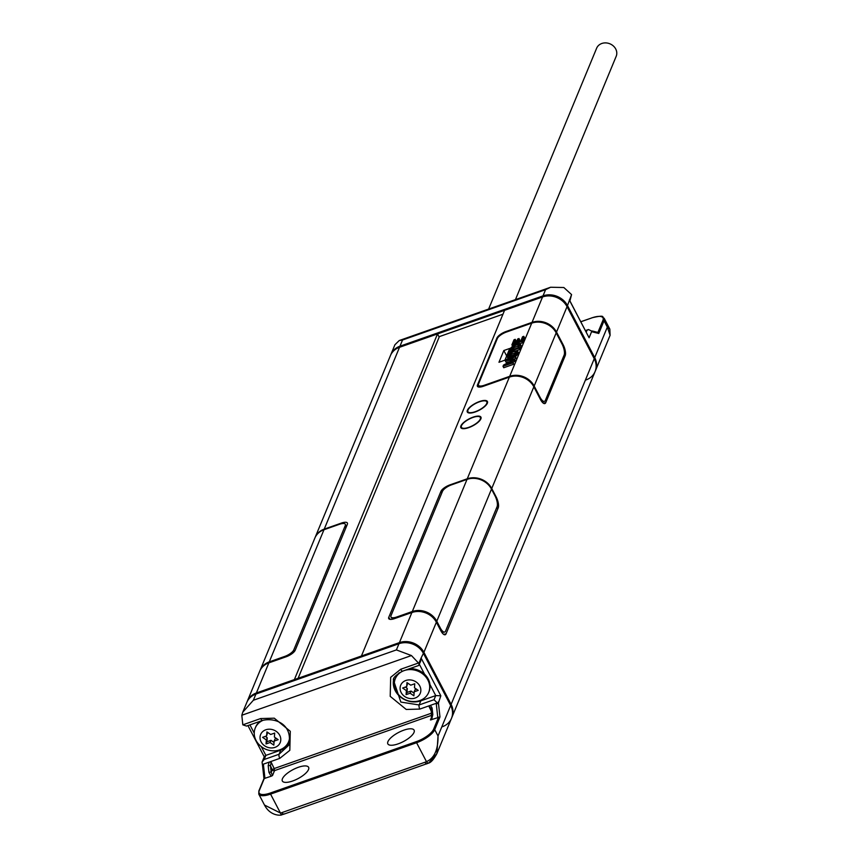 <?xml version="1.0" encoding="UTF-8"?>
<svg xmlns="http://www.w3.org/2000/svg" width="858" height="858" viewBox="0 0 858 858"><rect width="100%" height="100%" fill="white"/><g stroke="black" fill="none" stroke-linecap="round" stroke-linejoin="round"><path stroke-width="1.29" d="M314.983 537.784A18.619 16.13 22.5 0 1 315.111 537.483L394.916 344.755L399.249 340.529L402.531 340.015L399.967 346.203L543.017 295.86L399.967 346.203A18.619 16.13 -157.5 0 0 390.851 354.558A18.619 16.13 22.5 0 1 399.967 346.203L399.517 347.297A18.619 16.13 -157.5 0 0 390.401 355.652A18.619 16.13 22.5 0 1 399.517 347.297L542.556 296.954L504.568 310.328L361.422 655.995L399.42 642.621A18.619 16.13 22.5 0 1 423.906 652.327A18.619 16.13 -157.5 0 0 399.42 642.621L398.97 643.715A18.619 16.13 22.5 0 1 423.444 653.421A18.619 16.13 -157.5 0 0 398.97 643.715L396.407 649.914L253.357 700.257L242.75 712.226L241.817 715.261L242.814 724.838L246.557 726.072L262.569 720.43C275.032 717.277 293.382 724.27 288.696 745.27L279.065 754.257L264.167 759.502L265.873 755.383L261.304 746.653M436.368 622.222A18.619 16.13 -157.5 0 0 411.894 612.515L394.605 618.597A8.462 2.939 152.4 0 1 388.717 618.607A8.462 2.939 152.4 0 1 388.771 617.31L440.915 491.398A8.462 2.939 152.4 0 1 449.978 484.867L467.267 478.785A18.619 16.13 22.5 0 1 491.741 488.492L496.16 496.932A8.462 3.046 -109.4 0 1 498.219 507.872L446.074 633.783A8.462 3.046 -109.4 0 1 445.216 634.738A8.462 3.046 -109.4 0 1 440.787 630.662L436.368 622.222L423.906 652.327L451.115 704.386A18.619 16.13 22.5 0 1 451.93 717.277A18.619 16.13 -157.5 0 0 451.115 704.386L450.664 705.48L423.444 653.421L450.664 705.48A18.619 16.13 22.5 0 1 451.48 718.371A18.619 16.13 -157.5 0 0 450.664 705.48L438.03 735.982C438.181 749.72 434.32 758.268 426.469 761.625L416.58 742.717A16.924 5.877 -27.6 0 0 434.716 729.654L438.03 735.982L436.894 753.592L428.914 762.741A3.389 1.341 -115.8 0 1 428.592 763.116L428.592 763.116A3.389 1.341 -115.8 0 1 426.469 761.625A15.24 13.192 22.5 0 1 425.021 762.236L281.982 812.58A15.24 13.192 22.5 0 1 280.448 813.03L264.5 805.051C270.613 816.859 281.928 815.4 281.864 814.757L281.864 814.757A3.389 1.083 -103.1 0 1 280.448 813.03L270.56 794.111L416.58 742.717L416.377 741.623A16.087 5.588 -27.6 0 0 433.612 729.203A0.847 0.729 22.5 0 1 434.716 729.654L439.972 716.956L430.437 719.959L432.11 715.808A1.695 0.858 -6.3 0 1 431.917 715.475L431.917 715.475A1.695 0.858 -6.3 0 1 432.818 714.585L432.089 708.022L430.459 705.34L436.218 703.313L438.138 703.785L434.03 699.71L419.122 704.954L400.847 702.069L393.339 679.74C393.264 677.563 396.364 674.699 402.627 671.138L418.64 665.497L420.656 661.271L421.031 658.14L418.843 663.416L411.443 655.555L396.407 649.914M315.111 537.483A18.619 16.13 22.5 0 1 324.227 529.129L341.505 523.048A8.462 2.939 152.4 0 1 347.393 523.037A8.462 2.939 152.4 0 1 347.34 524.335L295.195 650.246A8.462 2.939 152.4 0 1 286.132 656.778L268.844 662.869L256.381 692.974A18.619 16.13 -157.5 0 0 247.265 701.329A18.619 16.13 22.5 0 1 256.381 692.974L294.369 679.6L437.516 333.923L439.157 337.076M467.385 410.263A11.347 3.936 -27.6 0 0 467.31 412.001A11.347 3.936 -27.6 0 0 477.187 411.196A11.347 3.936 -27.6 0 0 487.344 403.239A11.347 3.936 -27.6 0 0 487.419 401.49A11.347 3.936 -27.6 0 0 477.541 402.295A11.347 3.936 -27.6 0 0 467.385 410.263M505.963 331.542A8.462 2.939 152.4 0 0 496.889 338.084L477.456 385.006A8.462 2.939 152.4 0 0 477.413 386.304A8.462 2.939 152.4 0 0 483.29 386.293L509.362 377.112A18.619 16.13 22.5 0 1 533.848 386.819L540.465 399.485A8.462 3.046 -109.4 0 0 544.894 403.56A8.462 3.046 -109.4 0 0 545.763 402.606L565.197 355.684A8.462 3.046 -109.4 0 0 563.138 344.734L556.52 332.078A18.619 16.13 -157.5 0 0 532.035 322.372L505.963 331.542A8.462 3.046 -109.4 0 1 506.241 332.11M460.907 425.9A11.347 3.936 -27.6 0 0 460.832 427.649A11.347 3.936 -27.6 0 0 470.71 426.844A11.347 3.936 -27.6 0 0 480.866 418.876A11.347 3.936 -27.6 0 0 480.941 417.138A11.347 3.936 -27.6 0 0 471.063 417.943A11.347 3.936 -27.6 0 0 460.907 425.9M402.531 340.015L545.581 289.661L550.6 287.248L563.835 287.516L571.567 294.584L567.492 305.566L594.712 357.614L567.492 305.566A18.619 16.13 -157.5 0 0 543.017 295.86A18.619 16.13 22.5 0 1 567.492 305.566L567.041 306.66A18.619 16.13 -157.5 0 0 542.556 296.954A18.619 16.13 22.5 0 1 567.041 306.66L594.251 358.708A18.619 16.13 22.5 0 1 595.066 371.611A18.619 16.13 -157.5 0 0 594.251 358.708L451.115 704.386L423.906 652.327L421.031 658.14M443.511 634.255A8.462 7.336 -157.5 0 0 446.074 633.783M477.456 385.006A8.462 7.336 -157.5 0 0 478.979 387.076M324.442 529.568A8.462 3.046 70.6 0 0 324.227 529.129L399.517 347.297L437.516 333.923M268.844 662.869A18.619 16.13 -157.5 0 0 259.727 671.213L246.814 702.423A18.619 16.13 22.5 0 1 255.92 694.068A18.619 16.13 -157.5 0 0 246.814 702.423L242.75 712.226M341.806 523.648A8.462 3.046 70.6 0 0 341.505 523.048M545.763 402.606A8.462 7.336 22.5 0 1 543.189 403.078M565.197 355.684A8.462 7.336 22.5 0 1 563.727 356.049M461.432 427.327A10.661 3.7 -27.6 0 1 461.497 425.697A10.661 3.7 152.4 0 1 471.053 418.2A10.661 3.7 152.4 0 1 480.341 417.449A10.661 3.7 152.4 0 1 480.276 419.09A10.661 3.7 -27.6 0 1 470.72 426.576A10.661 3.7 -27.6 0 1 461.432 427.327L462.054 428.517M467.91 411.69A10.661 3.7 -27.6 0 1 467.975 410.049A10.661 3.7 152.4 0 1 477.531 402.563A10.661 3.7 152.4 0 1 486.818 401.812A10.661 3.7 152.4 0 1 486.754 403.442A10.661 3.7 -27.6 0 1 477.198 410.939A10.661 3.7 -27.6 0 1 467.91 411.69L468.532 412.88M502.949 314.221L439.36 336.615L298.112 678.281M259.942 670.72A18.619 16.13 22.5 0 1 260.146 670.216A18.619 16.13 22.5 0 1 269.262 661.872L284.759 656.413A8.419 2.928 -27.6 0 0 293.779 649.914L345.27 525.568A8.419 2.928 -27.6 0 0 345.366 524.367A8.419 2.928 -27.6 0 0 339.468 524.281L323.97 529.74A18.619 16.13 22.5 0 0 314.854 538.084L260.146 670.216M495.023 495.849L491.495 489.092A18.619 16.13 -157.5 0 0 467.02 479.386L451.522 484.845A8.419 2.928 -27.6 0 0 442.492 491.344L391.001 615.69A8.419 2.928 -27.6 0 0 391.012 617.074A8.419 2.928 -27.6 0 0 396.804 616.977L412.301 611.518A18.619 16.13 -157.5 0 1 436.786 621.224L440.315 627.981A8.419 3.024 70.6 0 0 444.605 632.067A8.419 3.024 70.6 0 0 445.581 631.08L497.072 506.735A8.419 3.024 70.6 0 0 495.023 495.849M555.887 332.303A8.462 2.939 -27.6 0 1 556.52 332.078L567.041 306.66L594.251 358.708L594.712 357.614A18.619 16.13 22.5 0 1 595.527 370.506A18.619 16.13 -157.5 0 0 594.712 357.614L607.335 327.113L610.102 335.285L609.834 329.107L607.335 327.113L604.032 320.785L598.777 333.472L597.919 332.411L602.917 320.345A16.087 5.588 -27.6 0 0 591.838 317.9L580.995 321.718M585.95 379.955A18.619 16.13 -157.5 0 0 595.066 371.611L451.48 718.371A18.619 16.13 -157.5 0 1 442.363 726.726M253.357 700.257L255.92 694.068L398.97 643.715L255.92 694.068L256.381 692.974L399.42 642.621L411.894 612.515M598.777 333.472L591.612 331.681L592.352 331.37L588.449 329.536L586.99 330.309L586.325 331.917M591.612 331.681L589.092 337.762L569.38 299.871M571.567 294.584L569.98 300.654M262.527 765.433L263.974 778.614M264.167 759.502L262.055 762.108L262.537 765.593L263.374 764.156L269.133 762.129L268.189 765.711L268.908 772.286L271.149 776.243L264.275 778.506L259.277 790.572A16.087 5.588 -27.6 0 0 270.356 793.017L416.377 741.623M242.814 724.838L260.671 718.554L274.26 718.178L290.283 731.295L289.811 750.342L279.762 758.386L269.133 762.129L271.149 762.215L270.463 765.883L271.192 772.457L272.501 775.557L271.149 776.243M272.501 775.557L274.539 770.623L274.185 768.553L272.308 769.744L270.463 765.883A1.695 0.858 173.7 0 0 268.189 765.711M431.22 708.687L429.097 706.617L430.459 705.34L419.819 709.083L406.231 709.459L390.208 696.342L390.68 677.305L400.729 669.251L418.575 662.966M421.342 658.504L440.83 695.795L435.735 695.591L420.838 700.836A19.466 16.86 22.5 0 1 400.246 696.814A19.466 16.86 22.5 0 1 393.929 678.496M438.138 703.785L440.83 695.795M414.006 732.432A14.811 5.148 152.4 0 1 400.74 742.835A14.811 5.148 152.4 0 1 387.837 743.886A14.811 5.148 152.4 0 1 387.934 741.612A14.811 5.148 152.4 0 1 401.201 731.209A14.811 5.148 152.4 0 1 414.103 730.158A14.811 5.148 152.4 0 1 414.006 732.432M308.515 769.562A14.811 5.148 152.4 0 1 295.249 779.965A14.811 5.148 152.4 0 1 282.346 781.016A14.811 5.148 152.4 0 1 282.443 778.742A14.811 5.148 152.4 0 1 295.71 768.339A14.811 5.148 152.4 0 1 308.601 767.288A14.811 5.148 152.4 0 1 308.515 769.562M282.228 814.381A3.389 1.083 -103.1 0 1 281.864 814.757L283.751 814.21A3.389 1.223 -109.4 0 1 281.982 812.58M289.371 743.264A19.466 16.86 22.5 0 1 280.77 750.139L265.873 755.383L264.393 756.456L262.055 762.108M418.843 663.416L419.079 665.079M430.973 708.107L431.199 708.901A1.695 0.858 -6.3 0 1 432.089 708.022M409.566 668.693A18.029 15.616 -157.5 0 1 428.249 679.075A18.029 15.616 22.5 0 1 429.032 691.559A18.029 15.616 22.5 0 1 428.839 692.009M399.313 672.726A18.029 15.616 -157.5 0 0 395.72 677.756A18.029 15.616 -157.5 0 0 395.538 678.228M427.863 679.997A18.029 15.616 22.5 0 1 428.657 692.481A18.029 15.616 22.5 0 1 415.572 701.49C408.601 701.941 402.82 699.549 398.219 694.304A18.029 15.616 22.5 0 1 396.128 691.162A18.029 15.616 -157.5 0 1 395.334 678.678A18.029 15.616 -157.5 0 1 410.982 669.605A18.029 15.616 -157.5 0 1 427.863 679.997M419.776 685.992A10.586 9.159 -157.5 0 0 405.866 680.48A10.586 9.159 -157.5 0 0 401.158 692.545A10.586 9.159 22.5 0 0 415.058 698.069A10.586 9.159 22.5 0 0 419.776 685.992M413.888 695.817L414.2 691.784L418.221 690.368L414.457 687.762L414.768 683.762L410.725 685.177L406.971 682.593L406.681 686.604L402.638 688.03L406.381 690.626L406.091 694.637L410.135 693.221L413.888 695.817M414.2 691.784L415.1 689.596L416.43 689.135M410.135 693.221L411.046 691.033L414.092 693.135M406.091 694.637L407.003 692.449L411.046 691.033M406.381 690.626L407.293 688.438L407.003 692.449M405.33 687.076L407.293 688.438M406.681 686.604L407.679 683.075M289.811 737.934A18.029 15.616 22.5 0 1 288.974 740.851A18.029 15.616 22.5 0 1 288.771 741.312M260.156 721.288A18.029 15.616 -157.5 0 0 255.652 727.058A18.029 15.616 -157.5 0 0 255.469 727.52M289.629 736.475A18.029 15.616 22.5 0 1 288.588 741.773A18.029 15.616 22.5 0 1 275.504 750.782C268.543 751.243 262.762 748.852 258.161 743.607A18.029 15.616 22.5 0 1 256.059 740.465A18.029 15.616 -157.5 0 1 255.276 727.981A18.029 15.616 -157.5 0 1 263.352 720.184M279.719 735.295A10.586 9.159 -157.5 0 0 265.808 729.783A10.586 9.159 -157.5 0 0 261.089 741.848A10.586 9.159 22.5 0 0 275 747.361A10.586 9.159 22.5 0 0 279.719 735.295M273.82 745.109L274.142 741.087L278.164 739.671L274.388 737.065L274.699 733.064L270.656 734.48L266.913 731.885L266.613 735.907L262.569 737.333L266.323 739.928L266.034 743.94L270.077 742.524L273.82 745.109M274.142 741.087L275.043 738.899L276.373 738.438M270.077 742.524L270.978 740.325L274.034 742.438M266.034 743.94L266.935 741.752L270.978 740.325M266.323 739.928L267.235 737.73L266.935 741.752M265.272 736.379L267.235 737.73M266.613 735.907L267.621 732.378M488.631 309.062L596.632 48.23A10.586 9.159 22.5 0 1 605.823 42.9A10.586 9.159 22.5 0 1 615.722 48.992A10.586 9.159 22.5 0 1 616.183 56.328L515.444 299.624M533.537 386.25A7.615 2.649 -27.6 0 0 534.169 386.036A18.619 16.13 -157.5 0 0 509.684 376.33L484.362 385.242A8.462 2.939 152.4 0 1 478.474 385.263A8.462 2.939 152.4 0 1 478.528 383.955L497.308 338.599A8.462 2.939 152.4 0 1 506.381 332.067L531.713 323.155A18.619 16.13 22.5 0 1 556.188 332.861L562.076 344.112A8.462 3.046 -109.4 0 1 564.135 355.051L545.356 400.418A8.462 3.046 -109.4 0 1 544.487 401.362A8.462 3.046 -109.4 0 1 540.057 397.297L534.169 386.036L556.188 332.861M498.97 362.269L504.922 360.167L509.781 348.434L503.828 350.536L498.97 362.269M514.339 358.944L515.99 358.354L515.604 356.102L505.812 359.545L505.287 360.821L513.159 359.856L503.539 365.058L503.013 366.323L512.794 362.88L513.148 362.033L505.448 364.747L513.963 360.06L514.435 358.934L507.55 359.663L515.25 356.949L515.604 356.102M505.287 360.821L506.027 362.226L509.577 361.797M503.013 366.323L503.743 367.739L513.534 364.285L513.148 362.033M513.266 362.258L515.165 360.339L514.435 358.934M507.314 357.207L509.62 357.25L514.789 355.062L517.009 352.713L517.374 350.536L511.958 351.598L508.837 353.539L507.132 356.789L508.236 358.698M515.712 356.317L518.211 352.992L517.374 350.536M517.192 350.45L519.616 349.603L521.01 346.214L519.583 343.49L513.663 345.324L510.499 348.251L509.094 351.641L518.875 348.198L520.184 343.758M518.993 341.645L519.712 339.918L518.972 338.513L517.728 338.953L516.205 342.621L513.502 343.575L515.25 339.339L514.006 339.779L511.894 344.862L521.685 341.42L523.788 336.336L522.543 336.776L520.785 341.012L517.449 342.181L518.972 338.513M515.047 343.028L515.99 340.744L515.25 339.339M520.002 343.672L522.415 342.825L524.528 337.741L523.788 336.336M509.47 356.499L511.443 354.29L515.958 352.659M512.237 349.807L514.253 347.511L518.768 345.881M503.828 350.536L506.66 355.973M515.99 358.354L515.25 356.949M514.703 361.465L513.963 360.06M513.534 364.285L512.794 362.88M508.472 355.716L510.714 352.885L514.725 351.351L516.248 351.533L513.985 354.869L509.191 356.553L508.472 355.716L508.88 356.51M510.692 350.354L512.773 346.6L517.535 344.573L519.058 344.755L517.975 347.79L510.692 350.354M518.296 352.359L517.556 350.954M518.211 352.992L517.471 351.587M517.739 354.118L517.009 352.713M517.235 354.901L516.505 353.496M516.591 355.609L515.851 354.204M515.368 356.188L514.789 355.062M514.317 356.553L513.835 355.641M513.17 356.96L512.741 356.145M510.038 358.065L509.62 357.25M509.116 358.387L508.633 357.475M508.504 358.601L507.915 357.486M509.673 355.995L508.933 354.59M516.098 352.338L515.497 351.19M515.465 352.756L514.725 351.351M512.344 353.85L511.604 352.445M511.443 354.29L510.714 352.885M510.703 354.794L509.974 353.378M510.113 355.362L509.384 353.957M509.716 352.831L509.094 351.641M521.096 345.581L520.366 344.176M521.01 346.214L520.28 344.809M519.616 349.603L518.875 348.198M512.483 349.217L511.743 347.812M518.908 345.56L518.307 344.412M518.264 345.978L517.535 344.573M515.143 347.072L514.414 345.667M514.253 347.511L513.524 346.106M513.513 348.016L512.773 346.6M512.923 348.584L512.183 347.179M522.415 342.825L521.685 341.42M512.526 346.053L511.894 344.862M545.581 289.661L532.035 322.372A8.462 3.046 -109.4 0 1 532.325 322.951M509.362 377.112L467.267 478.785A8.462 3.046 70.6 0 1 467.492 479.225M390.293 619.379A8.462 7.336 22.5 0 1 388.771 617.31M441.87 492.846A8.462 7.336 22.5 0 1 440.915 491.398M491.259 488.663A8.462 2.939 152.4 0 1 491.741 488.492L533.848 386.819M563.138 344.734A8.462 2.939 -27.6 0 0 562.505 344.97M496.428 508.29A8.462 7.336 -157.5 0 0 498.219 507.872M496.889 338.084A8.462 7.336 -157.5 0 0 497.265 338.717M269.691 662.569A8.462 3.046 -109.4 0 1 269.262 661.872L323.97 529.74M345.795 528.056A8.462 7.336 -157.5 0 0 345.27 525.568M294.251 651.683A8.462 7.336 -157.5 0 0 293.779 649.914M285.188 657.11A8.462 3.046 -109.4 0 1 284.759 656.413M491.495 489.092L436.786 621.224A8.462 2.939 -27.6 0 1 435.95 621.46M467.02 479.386L412.301 611.518A8.462 3.046 -109.4 0 0 412.741 612.237M439.5 628.206A8.462 2.939 -27.6 0 0 440.315 627.981M397.233 617.674A8.462 3.046 -109.4 0 1 396.804 616.977M589.092 337.762L569.594 300.482M585.724 330.759L586.99 330.309M591.838 317.9L580.963 321.664M602.917 320.345A0.847 0.729 22.5 0 1 604.032 320.785A16.924 5.877 -27.6 0 0 604.129 318.189L609.834 329.107M263.374 764.156L264.94 778.42M437.784 717.588L436.218 703.313M431.585 719.765L432.818 714.585M431.896 715.24L274.539 770.623A1.695 1.469 22.5 0 1 272.308 769.744L271.192 772.457A1.695 0.858 173.7 0 0 268.908 772.286M431.66 713.127L274.185 768.553L271.149 762.215M411.443 655.555L241.817 715.261M429.097 706.617L431.499 711.636M419.819 709.083A3.389 1.223 -109.4 0 1 419.122 704.954L420.838 700.836M429.976 684.566L435.735 695.591L434.03 699.71M439.972 716.956L438.309 701.876M433.612 729.203L438.61 717.138M431.96 716.291L430.437 719.959M427.145 763.481A3.389 1.223 -109.4 0 1 426.791 763.867A3.389 1.223 -109.4 0 1 425.021 762.236M284.095 813.834A3.389 1.223 -109.4 0 1 283.751 814.21L428.592 763.116C431.016 762.494 433.783 759.319 436.894 753.592L451.48 718.371M259.277 790.572A0.847 0.729 -157.5 0 0 258.859 790.947L258.794 794.133A16.924 5.877 -27.6 0 0 270.56 794.111L270.356 793.017M419.39 664.328L424.581 674.259M254.236 733.129L249.925 724.881M400.729 669.251A3.389 1.223 70.6 0 0 402.627 671.138M260.671 718.554A3.389 1.223 70.6 0 0 262.569 720.43M279.762 758.386A3.389 1.223 -109.4 0 1 279.065 754.257L280.77 750.139M431.392 709.244A1.695 0.858 -6.3 0 1 431.199 708.901L431.52 718.575M531.713 323.155L509.684 376.33A7.615 2.735 -109.4 0 0 510.006 376.898M484.663 385.81A7.615 2.735 -109.4 0 1 484.362 385.242M539.425 397.501A7.615 2.649 -27.6 0 0 540.057 397.297M480.341 417.449L480.963 418.64M486.818 401.812L487.441 402.992M345.956 527.681A8.462 8.462 0 0 0 345.366 524.367M441.709 632.239A8.462 8.462 0 0 0 444.605 632.067M391.012 617.074A8.462 8.462 0 0 0 392.91 619.101M610.102 335.296L595.066 371.611M592.277 330.995L597.929 332.421M399.249 340.529L550.6 287.248M585.606 330.534L588.449 329.536M604.129 318.189C601.297 317.535 606.81 314.339 591.923 317.803M258.794 794.133L264.5 805.061M264.253 756.799L247.941 725.578M263.985 778.581L258.859 790.947M429.032 691.559L428.657 692.481M395.72 677.756L395.334 678.678M288.974 740.851L288.588 741.773M255.652 727.058L255.276 727.981M478.474 385.263L479.794 387.076M544.487 401.362L541.945 401.801"/></g></svg>
